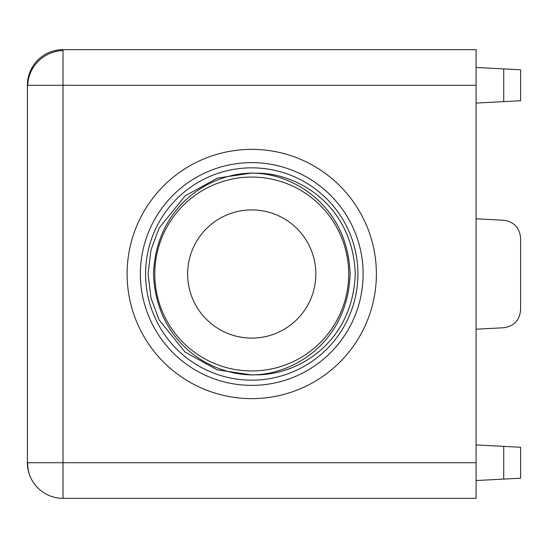 <?xml version="1.0" encoding="UTF-8"?>
<svg xmlns="http://www.w3.org/2000/svg" width="548" height="548" viewBox="0 0 548 548"><rect width="100%" height="100%" fill="white"/><g stroke="black" fill="none" stroke-linecap="round" stroke-linejoin="round"><path stroke-width="0.82" d="M476.089 462.731L27.4 462.731A35.613 35.613 0 0 0 63.013 498.344L476.089 498.344L476.089 49.656L63.013 49.656L63.013 85.269L476.089 85.269M27.4 462.731L27.4 85.269L63.013 85.269L63.013 498.344M315.84 274A64.095 64.095 0 0 1 251.744 338.095A64.095 64.095 0 0 1 187.649 274A64.095 64.095 0 0 1 251.744 209.905A64.095 64.095 0 0 1 315.84 274M251.744 398.636A124.636 124.636 0 0 1 127.109 274A124.636 124.636 0 0 1 251.744 149.364A124.636 124.636 0 0 1 376.38 274A124.636 124.636 0 0 1 251.744 398.636M257.026 374.818L254.388 374.853C295.447 373.654 347.802 340.842 350.124 274C347.802 207.445 295.797 174.36 254.388 173.147L257.026 173.182C298.797 173.182 352.871 206.103 355.275 274C352.741 341.973 299.044 374.716 257.026 374.818M254.388 374.853C211.829 375.86 156.214 343.569 153.502 274C156.201 204.678 211.549 172.147 254.388 173.147L251.744 173.045L217.426 178.1L185.149 195.821L159.119 228.091L151.008 249.833L148.076 274L151.015 298.187L159.126 319.929L185.149 352.179L217.344 369.873L251.744 374.955L254.388 374.853M348.692 274A96.948 96.948 0 0 1 251.744 370.948A96.948 96.948 0 0 1 154.796 274A96.948 96.948 0 0 1 251.744 177.052A96.948 96.948 0 0 1 348.692 274M476.089 218.803L503.728 220.255C513.976 221.789 519.6 227.715 520.6 238.031L520.6 309.969C519.6 320.285 513.976 326.211 503.728 327.745L476.089 329.197M476.089 103.072L503.728 101.62L503.728 68.911L476.089 67.459M503.728 68.911L520.6 69.795L520.6 100.736L503.728 101.62M476.089 480.541L520.6 478.205L520.6 447.264L520.6 478.205M476.089 444.928L520.6 447.264M27.4 85.269A35.613 35.613 0 0 1 63.013 49.656M27.749 462.731A35.613 34.401 148.3 0 0 32.716 481.452M63.013 50.546A35.613 34.401 148.3 0 0 27.749 85.269M251.744 385.374A111.374 111.374 0 0 0 363.119 274A111.374 111.374 0 0 0 251.744 162.626A111.374 111.374 0 0 0 140.37 274A111.374 111.374 0 0 0 251.744 385.374M357.913 274A106.168 106.168 0 0 1 251.744 380.168A106.168 106.168 0 0 1 145.576 274A106.168 106.168 0 0 1 251.744 167.832A106.168 106.168 0 0 1 357.913 274M503.728 479.089L503.728 446.38"/></g></svg>
